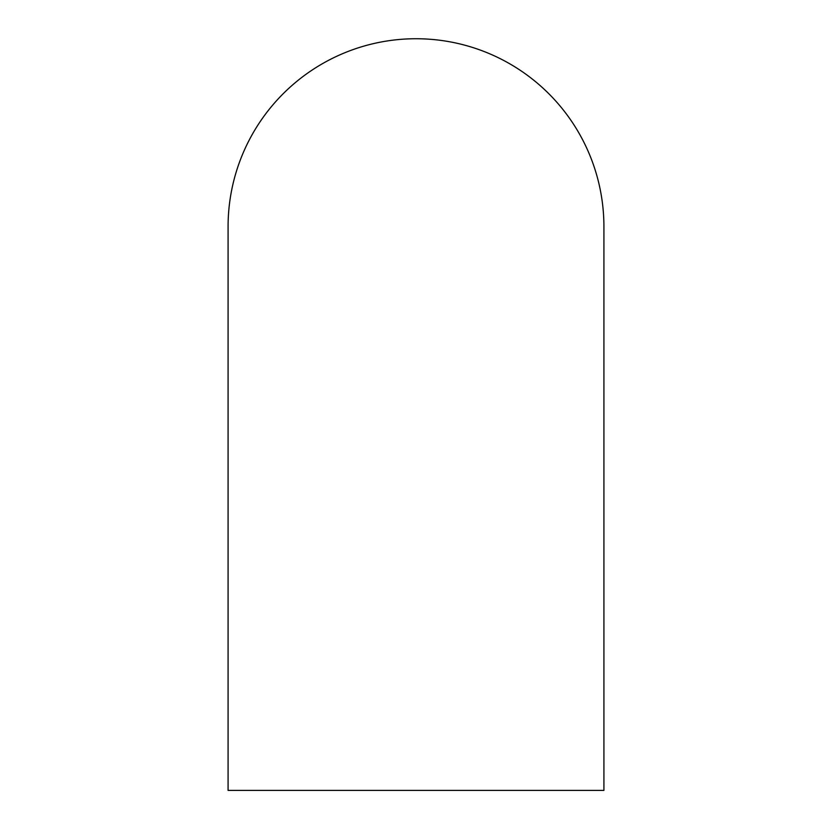 <?xml version="1.0" encoding="UTF-8"?>
<svg xmlns="http://www.w3.org/2000/svg" width="832" height="832" viewBox="0 0 832 832"><rect width="100%" height="100%" fill="white"/><g stroke="black" fill="none" stroke-linecap="round" stroke-linejoin="round"><path stroke-width="1.25" d="M228.082 790.4L603.918 790.4L603.918 226.658A187.918 187.918 0 0 0 416 38.74A187.918 187.918 0 0 0 228.082 226.658A187.918 187.918 0 0 1 228.082 226.658L228.082 790.4"/></g></svg>
